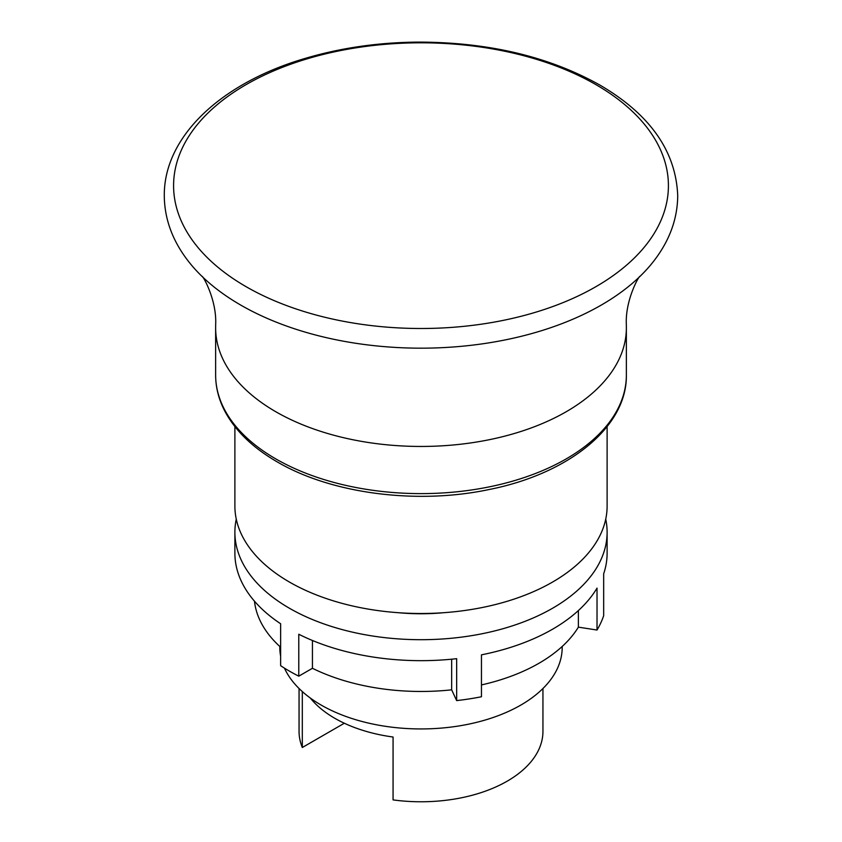 <?xml version="1.0" encoding="UTF-8"?>
<svg xmlns="http://www.w3.org/2000/svg" width="842" height="842" viewBox="0 0 842 842"><rect width="100%" height="100%" fill="white"/><g stroke="black" fill="none" stroke-linecap="round" stroke-linejoin="round"><path stroke-width="1.26" d="M187.84 260.567A255.01 147.234 0 0 0 203.248 277.576A255.01 147.234 0 0 0 240.675 305.046A255.01 147.234 0 0 0 601.325 305.046A255.01 147.234 0 0 0 638.752 277.576A255.01 147.234 0 0 0 654.16 260.567C669.653 240.37 677.505 218.752 677.715 195.733C675.979 151.265 650.035 114.375 599.862 85.053C548.995 56.603 488.655 42.289 418.842 42.1C378.637 42.363 340.578 47.857 304.678 58.551C221.667 82.916 163.811 136.236 164.285 195.733C164.495 218.752 172.347 240.37 187.84 260.567M595.947 286.659A247.401 142.835 0 0 0 595.947 84.653A247.401 142.835 0 0 0 246.053 84.653A247.401 142.835 0 0 0 246.053 286.659A247.401 142.835 0 0 0 595.947 286.659M201.996 276.302C203.122 275.839 216.878 300.405 215.668 324.465L215.647 326.507A205.364 118.564 0 0 0 215.636 327.885A205.364 118.564 0 0 0 275.787 411.727A205.364 118.564 0 0 0 566.213 411.727A205.364 118.564 0 0 0 626.364 327.885A205.364 118.564 0 0 0 626.353 326.507L626.332 324.465C625.122 300.405 638.878 275.839 640.004 276.302M234.886 426.599L234.886 506.053A186.114 107.45 0 0 0 349.777 605.324A186.114 107.45 0 0 0 552.605 582.033A186.114 107.45 0 0 0 607.114 506.053L607.114 426.599M284.438 668.138A141.193 81.516 0 0 0 384.12 726.109A141.193 81.516 0 0 0 520.84 705.07A141.193 81.516 0 0 0 562.193 647.424L562.193 646.467M279.807 646.467L279.807 647.424A141.193 81.516 0 0 0 280.639 656.223M310.319 698.039A121.943 70.402 0 0 0 393.067 737.024L393.067 799.9A121.943 70.402 0 0 0 507.221 781.155A121.943 70.402 0 0 0 542.943 731.372L542.943 688.514M344.336 723.236L302.31 747.496L302.31 691.566M299.057 688.514L299.057 731.372A121.943 70.402 0 0 0 302.31 747.496M238.328 573.791L238.602 574.581M578.38 610.566L578.38 627.143L597.02 630.037L597.02 588.116A186.114 107.45 180 0 1 481.456 654.834L481.456 696.755A186.114 107.45 180 0 1 456.659 700.597L456.659 658.676A186.114 107.45 180 0 1 298.784 634.247L298.784 676.168A186.114 107.45 180 0 1 289.395 671.106A186.114 107.45 180 0 1 280.639 665.685L280.639 623.764A186.114 107.45 180 0 1 234.886 553.205L234.886 532.249A186.114 107.45 0 0 0 289.395 608.229A186.114 107.45 0 0 0 492.223 631.521A186.114 107.45 0 0 0 607.114 532.249A186.114 107.45 0 0 0 605.724 519.146M236.276 519.146A186.114 107.45 0 0 0 234.886 532.249M443.934 612.681A141.193 81.516 180 0 1 398.066 612.681M607.114 532.249L607.114 553.205A186.114 107.45 180 0 1 603.672 573.791L603.672 615.712A186.114 107.45 180 0 1 597.02 630.037M280.639 647.224A166.863 96.335 180 0 1 254.473 601.188M578.38 627.143A166.863 96.335 180 0 1 481.456 684.925M298.784 676.168L312.435 668.285A166.863 96.335 180 0 0 451.659 689.83L456.659 700.597M451.659 689.83L451.659 659.191M312.435 640.488L312.435 668.285M626.364 375.048C627.195 426.926 568.76 473.825 488.992 489.549C416.927 504.832 331.285 493.738 277.113 461.826C252.853 447.776 235.486 430.999 224.993 411.485C218.783 399.697 215.668 387.552 215.636 375.048A205.364 118.564 0 0 0 275.787 458.89A205.364 118.564 0 0 0 566.213 458.89A205.364 118.564 0 0 0 626.364 375.048L626.364 327.885M215.636 375.048L215.636 327.885"/></g></svg>
